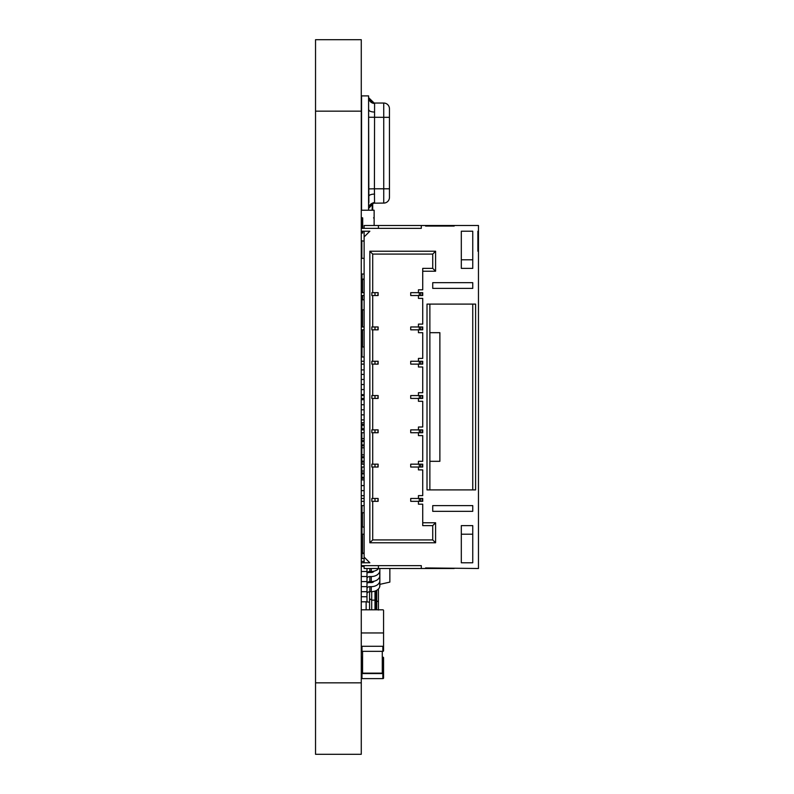<?xml version="1.0" encoding="UTF-8"?>
<svg xmlns="http://www.w3.org/2000/svg" width="794" height="794" viewBox="0 0 794 794"><rect width="100%" height="100%" fill="white"/><g stroke="black" fill="none" stroke-linecap="round" stroke-linejoin="round"><path stroke-width="1.19" d="M361.27 39.7L361.27 754.3L315.536 754.3L315.536 39.7L361.27 39.7L315.536 39.7M361.27 650.822A0.715 0.506 180 0 0 361.985 651.328L361.985 646.276A0.715 0.506 180 0 1 361.27 645.77M361.985 646.276L382.847 646.276A0.715 0.506 0 0 0 383.562 645.77L383.562 630.406M361.985 651.328L382.847 651.328A0.715 0.506 0 0 0 383.562 650.822L383.562 645.77M361.846 658.097L361.846 672.647A0.715 0.506 180 0 0 362.56 673.153L382.281 673.153A0.715 0.506 0 0 0 382.996 672.647L382.996 658.097M361.846 657.194A0.715 0.506 0 0 0 361.27 657.69M361.27 678.106A0.715 0.506 180 0 0 361.985 678.612L361.985 673.56A0.715 0.506 180 0 1 361.27 673.054M361.985 673.56L382.847 673.56A0.715 0.506 0 0 0 383.562 673.054L383.562 657.69A0.715 0.506 180 0 0 382.996 657.194M361.985 678.612L382.847 678.612A0.715 0.506 0 0 0 383.562 678.106L383.562 673.054M361.27 299.814L364.128 299.814M361.985 299.814L361.985 309.819L364.128 309.819M361.985 309.819L361.27 309.819M361.846 309.819L361.846 326.969M361.846 329.828L361.846 346.978M361.27 346.978L364.128 346.978M361.985 346.978L361.985 356.982L364.128 356.982M361.985 356.982L361.27 356.982M371.85 326.969L371.85 329.828L371.85 326.969L374.986 326.969L374.986 329.828L378.133 329.828L378.133 326.969L377.845 329.828M361.27 326.969L364.128 326.969M361.27 329.828L364.128 329.828M364.128 228.354L364.128 225.496L478.464 225.496L478.464 231.213L477.889 231.213L477.889 251.222L478.464 251.222L478.464 568.504L425.584 567.928L425.584 568.504L454.168 568.504M371.85 292.668L371.85 295.527L371.85 292.668L374.986 292.668L374.986 295.527L378.133 295.527L378.133 292.668L377.845 295.527M361.27 292.668L364.128 292.668M361.27 565.646L421.296 565.646L421.296 568.504L425.584 568.504M421.296 568.504L364.128 568.504L364.128 565.646M371.85 501.332L371.85 498.473L371.85 501.332L372.704 501.332L372.704 539.92L369.845 542.778L435.588 542.778L432.73 539.92L372.704 539.92M361.27 501.332L364.128 501.332M371.85 295.527L372.704 295.527L372.704 326.969M361.27 295.527L364.128 295.527M371.85 498.473L374.986 498.473L374.986 501.332L378.133 501.332L378.133 498.473L377.845 501.332M361.27 498.473L364.128 498.473M371.85 467.031L371.85 464.172L371.85 467.031L372.704 467.031L372.704 498.473M361.27 467.031L364.128 467.031M371.85 329.828L374.986 329.828M371.85 464.172L374.986 464.172L374.986 467.031L378.133 467.031L378.133 464.172L377.845 467.031M371.85 361.27L371.85 364.128L371.85 361.27L374.986 361.27L374.986 364.128L378.133 364.128L378.133 361.27L377.845 364.128M361.27 361.27L364.128 361.27M361.27 464.172L364.128 464.172M371.85 432.73L371.85 429.872L371.85 432.73L372.704 432.73L372.704 464.172M361.27 432.73L364.128 432.73M371.85 364.128L372.704 364.128L372.704 395.571L374.986 395.571L374.986 398.429L378.133 398.429L378.133 395.571L377.845 398.429M361.27 364.128L364.128 364.128M371.85 429.872L374.986 429.872L374.986 432.73L378.133 432.73L378.133 429.872L377.845 432.73M371.85 395.571L371.85 398.429L371.85 395.571L372.704 395.571M361.27 395.571L364.128 395.571M361.27 429.872L364.128 429.872M361.27 398.429L364.128 398.429M371.85 398.429L372.704 398.429L372.704 429.872M422.438 326.969L422.438 329.828M420.721 326.969L420.721 329.828M369.845 542.778L369.845 251.222L435.588 251.222L435.588 271.23L422.726 271.23L422.726 289.81L418.438 289.81L418.438 292.668L422.726 292.668L422.726 295.527L418.438 295.527L418.438 298.385L422.726 298.385L422.726 324.111L418.438 324.111L418.438 326.969L422.726 326.969L422.726 329.828L418.438 329.828L418.438 332.686L422.726 332.686L422.726 358.412L418.438 358.412L418.438 361.27L422.726 361.27L422.726 364.128L418.438 364.128L418.438 366.987L422.726 366.987L422.726 392.712L418.438 392.712L418.438 395.571L422.726 395.571L422.726 398.429L418.438 398.429L418.438 401.288L422.726 401.288L422.726 427.013L418.438 427.013L418.438 429.872L422.726 429.872L422.726 432.73L418.438 432.73L418.438 435.588L422.726 435.588L422.726 461.314L418.438 461.314L418.438 464.172L422.726 464.172L422.726 467.031L418.438 467.031L418.438 469.889L422.726 469.889L422.726 495.615L418.438 495.615L418.438 498.473L422.726 498.473L422.726 501.332L418.438 501.332L418.438 504.19L422.726 504.19L422.726 522.77L435.588 522.77L435.588 542.778M364.128 231.213L364.128 562.787M378.42 225.496L378.42 228.354M421.296 225.496L421.296 228.354L361.27 228.354M361.27 231.213L369.845 231.213L364.128 236.93M361.27 562.787L369.845 562.787L364.128 557.07M454.168 225.496L454.168 226.072L425.584 226.072L425.584 225.496M432.73 282.664L472.748 282.664L472.748 288.381L432.73 288.381L432.73 282.664M429.872 489.898L427.013 489.898L427.013 304.102L475.606 304.102L475.606 489.898L429.872 489.898L429.872 304.102M461.314 525.628L472.748 525.628L472.748 562.787L461.314 562.787L461.314 525.628M472.748 505.619L432.73 505.619L432.73 511.336L472.748 511.336L472.748 505.619M461.314 231.213L472.748 231.213L472.748 268.372L461.314 268.372L461.314 231.213M478.464 231.213L478.464 251.222M378.42 565.646L378.42 568.504M369.845 251.222L372.704 254.08L372.704 292.668M372.704 329.828L372.704 361.27M372.704 295.527L374.986 295.527M372.704 501.332L374.986 501.332M372.704 467.031L374.986 467.031M372.704 364.128L374.986 364.128M372.704 432.73L374.986 432.73M372.704 398.429L374.986 398.429M422.438 292.668L422.438 295.527M420.721 292.668L420.721 295.527M422.438 361.27L422.438 364.128M422.438 395.571L422.438 398.429M422.438 429.872L422.438 432.73M422.438 464.172L422.438 467.031M422.438 498.473L422.438 501.332M472.748 304.102L472.748 489.898M472.748 259.797L461.314 259.797M461.314 534.203L472.748 534.203M374.986 326.969L377.845 326.969M419.292 326.969L419.292 329.828M418.438 326.969L410.716 326.969L410.716 329.828L418.438 329.828M420.721 361.27L420.721 364.128M478.464 241.217L477.889 241.217M422.726 522.77L422.726 525.628L432.73 525.628L432.73 539.92M435.588 522.77L432.73 525.628M435.588 251.222L432.73 254.08L432.73 268.372L422.726 268.372L422.726 271.23M372.704 254.08L432.73 254.08M435.588 271.23L432.73 268.372M374.986 292.668L377.845 292.668M420.721 498.473L420.721 501.332M374.986 498.473L377.845 498.473M420.721 464.172L420.721 467.031M374.986 361.27L377.845 361.27M374.986 464.172L377.845 464.172M420.721 429.872L420.721 432.73M374.986 395.571L377.845 395.571M374.986 429.872L377.845 429.872M420.721 395.571L420.721 398.429M419.292 292.668L419.292 295.527M418.438 292.668L410.716 292.668L410.716 295.527L418.438 295.527M429.872 332.686L439.876 332.686L439.876 461.314L429.872 461.314M419.292 361.27L419.292 364.128M418.438 361.27L410.716 361.27L410.716 364.128L418.438 364.128M418.438 498.473L410.716 498.473L410.716 501.332L418.438 501.332M419.292 498.473L419.292 501.332M418.438 464.172L410.716 464.172L410.716 467.031L418.438 467.031M419.292 464.172L419.292 467.031M418.438 429.872L410.716 429.872L410.716 432.73L418.438 432.73M419.292 429.872L419.292 432.73M418.438 395.571L410.716 395.571L410.716 398.429L418.438 398.429M419.292 395.571L419.292 398.429M361.846 231.213L361.27 233.466M361.846 233.059L362.699 233.059L362.699 231.213M361.27 240.741L364.128 241.148M361.846 241.148L361.846 258.328L364.128 258.328M361.846 258.328L361.27 257.921M361.27 217.496L362.699 217.903L362.699 228.354M361.27 210.221L374.133 210.221L374.133 217.496L373.557 217.903L374.133 217.903L374.133 225.496M364.128 471.031L361.846 471.031L361.846 472.996L364.128 472.996M361.846 472.996L361.846 473.849L364.128 473.849M361.846 473.849L361.846 479.894L364.128 479.894M361.846 477.363L364.128 477.363M361.846 464.172L361.846 432.73M361.846 471.031L361.846 467.031M361.846 478.216L364.128 478.216M361.846 463.984L364.128 463.984M361.846 454.833L364.128 454.833M361.846 447.786L364.128 447.786M361.846 438.635L364.128 438.635M364.128 422.726L361.846 422.726L361.846 429.872M361.846 462.019L364.128 462.019M361.846 456.798L364.128 456.798M361.846 457.652L364.128 457.652M361.846 461.165L364.128 461.165M361.846 445.821L364.128 445.821M361.846 440.601L364.128 440.601M361.846 441.454L364.128 441.454M361.846 444.968L364.128 444.968M361.846 429.623L364.128 429.623M361.846 424.403L364.128 424.403M361.846 425.256L364.128 425.256M361.846 428.77L364.128 428.77M379.731 586.647L379.85 581.585M379.731 576.533L379.85 571.481M379.85 584.364L389.854 582.111L389.854 568.504M361.27 452.739L361.846 452.739M361.27 601.802L366.987 601.802L366.987 568.504M366.987 593.714A2.858 2.025 180 0 1 369.845 591.699L371.274 591.699A8.575 6.064 0 0 0 379.85 585.635L379.85 576.533M361.846 475.318A8.575 6.064 0 0 0 361.27 477.502M361.27 485.581L364.128 485.581M373.954 581.287A2.858 2.025 180 0 1 371.274 582.598L369.845 582.598A8.575 6.064 0 0 0 367.165 582.905M361.27 596.751L366.987 596.751M366.987 588.662A2.858 2.025 180 0 1 369.845 586.647L371.274 586.647A8.575 6.064 0 0 0 379.85 580.583M361.27 490.632L364.128 490.632M361.27 591.699L366.987 591.699M366.987 583.61A2.858 2.025 180 0 1 369.845 581.585L371.274 581.585A8.575 6.064 0 0 0 379.85 575.531L379.85 568.504M361.27 495.684L364.128 495.684M373.954 571.184A2.858 2.025 180 0 1 371.274 572.494L369.845 572.494A8.575 6.064 0 0 0 367.165 572.802M361.27 586.647L366.987 586.647M366.987 578.558A2.858 2.025 180 0 1 369.845 576.533L371.274 576.533A8.575 6.064 0 0 0 379.85 570.469M361.27 581.585L366.987 581.585M366.987 573.506A2.858 2.025 180 0 1 369.845 571.481L371.274 571.481A8.575 6.064 0 0 0 378.659 568.504M361.27 576.533L366.987 576.533M361.27 571.481L366.987 571.481M361.27 566.43L364.128 566.43M361.27 561.378L364.128 561.378M361.27 536.109L361.846 536.109M361.697 429.872A8.575 6.064 0 0 1 361.27 427.976M361.27 419.897L364.128 419.897M361.27 414.845L364.128 414.845M361.27 409.793L364.128 409.793M361.27 404.732L364.128 404.732M361.27 399.68L364.128 399.68M361.27 394.628L364.128 394.628M361.27 389.576L364.128 389.576M361.27 384.524L364.128 384.524M361.27 379.472L364.128 379.472M361.27 344.1L361.846 344.1M361.27 374.421L364.128 374.421M361.558 209.874L361.558 95.895L368.585 95.895L368.585 209.815M368.585 202.51L368.873 208.227C372.227 203.413 373.776 201.726 373.517 203.185L371.87 203.76M368.585 97.9L368.873 202.51M374.56 203.085L374.411 188.793L383.74 188.793L383.74 203.085A5.717 5.717 0 0 0 389.457 197.369A5.717 5.717 0 0 1 383.74 203.085L373.517 203.185L368.882 208.147M374.589 202.678C371.145 203.036 369.24 204.882 368.873 208.227L368.873 208.227C372.227 203.413 373.776 201.726 373.517 203.185L373.527 203.185M368.873 188.893L374.411 188.793L374.589 103.448A5.717 5.558 0 0 1 368.873 97.9L368.892 98.049M374.589 103.448L368.873 97.9L370.361 101.205M374.589 194.103A5.717 2.124 0 0 0 368.873 196.217M374.589 112.033A5.717 2.124 0 0 1 368.873 109.909M374.56 103.041L383.74 103.041A5.717 5.717 0 0 1 389.457 108.758L389.457 197.369M378.42 588.979L378.42 610.05M375.562 606.06L375.562 590.885L375.562 606.06M375.562 601.306L375.562 600.75L376.138 601.157L376.138 609.812M375.562 596.731L375.562 590.885M375.562 597.525L375.562 601.505M375.562 600.522L374.986 600.145L374.986 609.812M374.986 591.093L374.986 600.145L371.701 600.145L371.701 609.812M369.557 598.686L371.701 600.145L371.701 591.689M369.557 609.812L369.557 591.709M369.557 602.17L366.133 601.802M366.133 609.812L366.133 602.17M361.846 318.394L361.27 318.394M361.846 311.248L361.27 311.248M364.128 527.057L361.985 527.057L361.985 534.203L364.128 534.203M361.985 534.203L361.27 534.203M361.985 527.057L361.27 527.057M361.697 512.765L361.697 527.057M364.128 505.619L361.985 505.619L361.985 512.765L364.128 512.765M361.985 512.765L361.27 512.765M361.985 505.619L361.27 505.619M361.27 610.526A0.715 0.715 0 0 1 361.985 609.812L382.847 609.812A0.715 0.715 0 0 1 383.562 610.526L383.562 632.242A0.715 0.715 0 0 1 382.847 632.957L361.985 632.957A0.715 0.715 0 0 1 361.27 632.242M361.985 609.812L382.847 609.812M361.985 632.957L382.847 632.957M383.562 610.526L383.562 632.242M364.128 553.507L361.985 553.507L361.985 558.559L364.128 558.559M361.985 558.559A0.715 0.506 180 0 1 361.27 558.053M361.985 553.507A0.715 0.506 180 0 1 361.27 553.001M361.846 537.141A0.715 0.506 0 0 0 361.27 537.637M362.56 534.203L362.56 553.1A0.715 0.506 180 0 1 361.846 552.594L361.846 538.044M362.56 553.1L364.128 553.1M361.846 342.611A0.715 0.506 0 0 1 361.27 342.115M361.846 326.255A0.715 0.506 180 0 0 361.27 326.751M361.27 369.399A0.715 0.506 0 0 0 361.985 369.905L364.128 369.905M361.27 279.587A0.715 0.506 180 0 1 361.985 279.081L361.985 274.029A0.715 0.506 180 0 0 361.27 274.535M361.985 274.029L364.128 274.029M361.985 279.081L364.128 279.081M362.56 292.668L362.56 279.488L364.128 279.488M362.56 279.488A0.715 0.506 180 0 0 361.846 279.994L361.846 292.668M361.846 299.814L361.846 295.527L361.846 299.814M361.846 322.731A0.715 0.506 0 0 1 361.27 322.235M372.704 209.815L372.704 203.393M361.558 149.748A0.715 0.715 0 0 1 361.27 149.173M361.27 682.84L315.536 682.84M361.27 111.16L315.536 111.16M382.847 651.328L382.847 646.276M362.56 673.153L362.56 651.328M382.281 673.153L382.281 651.328M382.847 678.612L382.847 673.56M362.56 309.819L362.56 326.969M362.56 329.828L362.56 346.978M361.846 217.903L361.846 228.354M371.274 591.699L371.274 586.647M369.845 591.699L369.845 586.647M371.274 581.585L371.274 576.533M369.845 581.585L369.845 576.533M371.274 571.481L371.274 568.504M369.845 571.481L369.845 568.504M389.457 188.793L383.74 188.793L383.74 117.333L368.873 117.244M389.457 117.333L383.74 117.333L383.74 103.041M378.42 602.368A1.717 1.211 180 0 0 376.703 601.157L376.703 609.812M376.703 590.329L376.703 601.157L376.138 601.157L376.138 590.627M362.411 512.765L362.411 527.057M362.56 299.814L362.56 295.527M372.128 209.815L372.376 203.522M369.508 206.142L370.004 205.348M370.361 204.921L372.058 203.661M372.257 203.572L373.388 203.204M373.517 102.942L373.517 102.942C374.45 102.108 372.545 105.602 368.873 97.9L370.004 100.769M372.217 102.535L372.862 102.783M373.388 102.922L372.793 102.763M372.704 102.734L372.138 102.505M372.009 102.436L371.354 102.059M370.738 101.572L368.873 97.9"/></g></svg>

